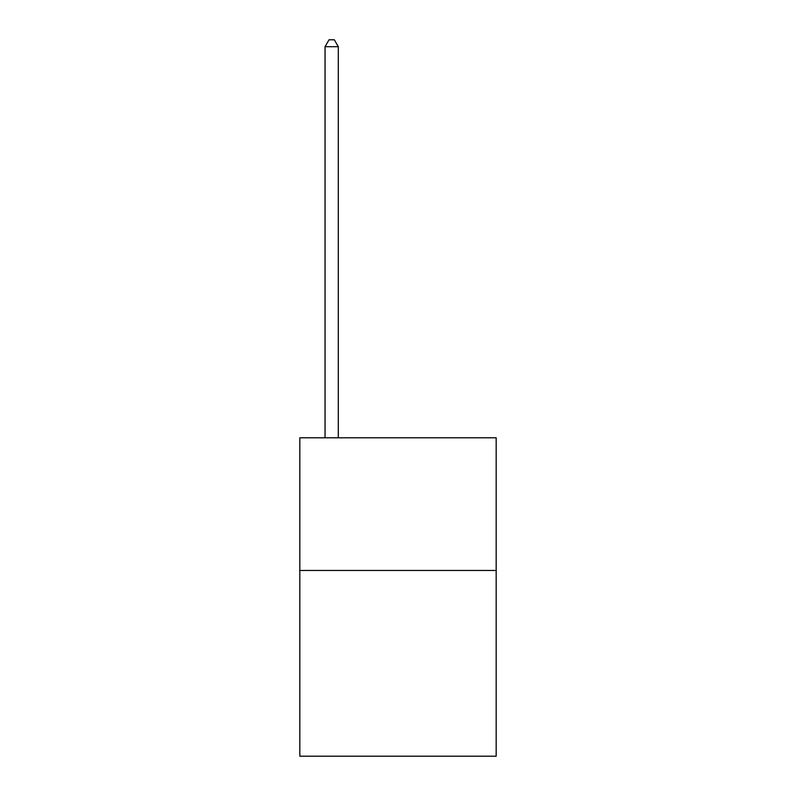 <?xml version="1.0" encoding="UTF-8"?>
<svg xmlns="http://www.w3.org/2000/svg" width="796" height="796" viewBox="0 0 796 796"><rect width="100%" height="100%" fill="white"/><g stroke="black" fill="none" stroke-linecap="round" stroke-linejoin="round"><path stroke-width="1.19" d="M496.177 570.463L496.177 756.2L299.823 756.2L299.823 437.8L496.177 437.8L496.177 570.463L299.823 570.463M338.3 437.8L338.3 46.695L325.037 46.695L325.037 437.8M325.037 46.695L329.017 39.8L334.32 39.8L338.3 46.695"/></g></svg>
